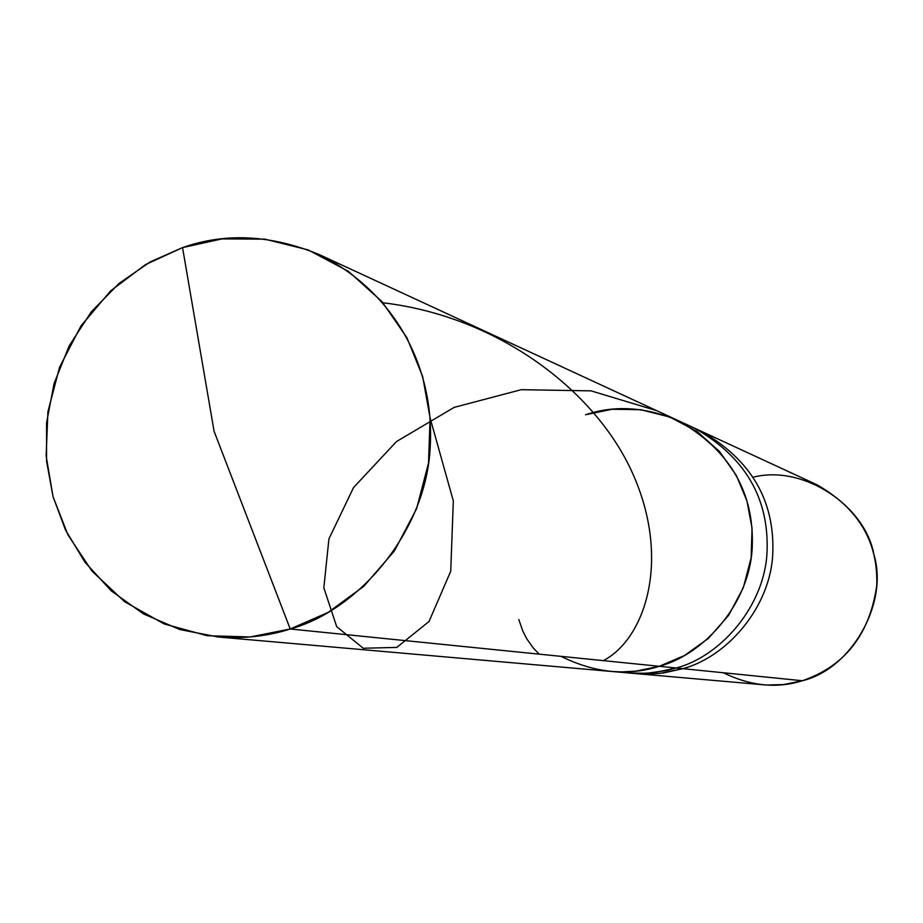 <?xml version="1.0" encoding="UTF-8"?>
<svg xmlns="http://www.w3.org/2000/svg" width="923" height="923" viewBox="0 0 923 923"><rect width="100%" height="100%" fill="white"/><g stroke="black" fill="none" stroke-linecap="round" stroke-linejoin="round"><path stroke-width="1.38" d="M723.32 672.752C750.63 686.089 776.97 688.743 802.341 680.736L682.882 668.667C727.486 656.795 770.751 606.676 772.782 553.281C774.801 500.128 750.722 459.342 700.569 430.937C750.722 459.342 774.801 500.128 772.782 553.281C770.751 606.676 727.486 656.795 682.882 668.667L676.305 668.01C721.325 656.011 765.005 605.407 767.059 551.493C769.101 497.82 744.803 456.654 694.177 427.984C744.803 456.654 769.101 497.82 767.059 551.493C765.005 605.407 721.325 656.011 676.305 668.01L659.299 666.291C705.391 654.003 750.134 602.131 752.245 546.866C754.345 491.867 729.482 449.697 677.655 420.346C729.482 449.697 754.345 491.867 752.245 546.866C750.134 602.131 705.391 654.003 659.299 666.291L684.508 655.515L708.379 638.404L728.662 615.306L743.327 587.674L751.149 557.78L752.037 528.164L746.949 500.924L736.346 475.449L719.548 451.52L696.934 431.41L669.96 417.092L640.839 409.708L612.007 409.27L585.47 414.773L612.007 409.27L640.839 409.708L669.96 417.092L696.934 431.41L719.548 451.52L736.346 475.449L746.949 500.924L752.037 528.164L751.149 557.78L743.327 587.674L728.662 615.306L708.379 638.404L684.508 655.515L659.299 666.291L635.947 671.125L621.71 671.909L610.761 671.425L621.71 671.909L635.947 671.125L659.299 666.291L290.226 628.99L250.248 636.951L207.167 635.716L164.109 623.913L124.663 601.738L91.954 571.049L67.956 534.913L53.049 496.701L46.15 455.985L47.904 411.796L59.58 367.181L81.086 325.75L110.702 290.814L145.592 264.555L182.546 247.606L214.09 431.306L290.226 628.99L659.299 666.291C627.675 676.351 594.92 673.04 561.034 656.357C594.92 673.04 627.675 676.351 659.299 666.291L676.305 668.01L666.821 670.513L646.608 673.294L628.898 673.017L639.581 673.49L653.496 672.729L676.305 668.01L682.882 668.667L663.649 672.925L649.988 674.055L635.912 673.628L646.504 674.102L660.28 673.34L682.882 668.667L802.341 680.736L783.592 684.589L766.298 685.028L217.828 636.962C243.707 638.889 267.843 636.235 290.226 628.99L214.09 431.306L182.546 247.606L150.172 261.924L119.079 283.373L91.412 311.697L69.213 345.767L54.042 383.645L46.565 422.907L46.565 461.188L53.015 496.574L65.533 530.044L84.997 562.245L111.314 590.939L143.527 613.933L179.812 629.532L217.828 636.962M182.546 247.606L221.993 238.895L264.878 239.149L308.201 249.925L348.34 271.304L381.984 301.59L406.951 337.783L422.642 376.457L430.083 417.923L428.526 463.092L416.573 508.735L394.386 550.973L363.824 586.301L327.977 612.491L290.226 628.99C359.151 610.161 426.68 530.76 430.245 446.444C434.606 368.196 395.955 292.96 319.646 254.76C271.304 234.8 225.604 232.423 182.546 247.606M319.646 254.76L677.655 420.346C645.165 406.881 614.441 405.024 585.47 414.773M677.655 420.346L816.682 484.644C858.332 508.204 878.361 541.893 876.735 585.701C869.628 634.505 844.833 666.187 802.341 680.736C850.821 669.313 888.964 603.711 873.885 554.423C865.255 506.012 803.61 464.315 753.226 477.179M430.083 417.934L453.32 500.912L450.724 571.256L429.022 621.502L396.821 647.404L363.235 648.246L336.687 626.625L323.835 587.813L328.934 538.859L353.532 487.575L396.463 441.575L454.162 407.378L521.218 389.691L591.032 390.856L656.738 410.677M383.022 302.79C501.212 316.877 599.373 393.856 634.597 477.883C670.352 562.13 644.739 638.981 603.354 660.637M539.263 654.153L533.482 648.234L526.871 638.97L522.822 631.09L518.772 619.518"/></g></svg>
